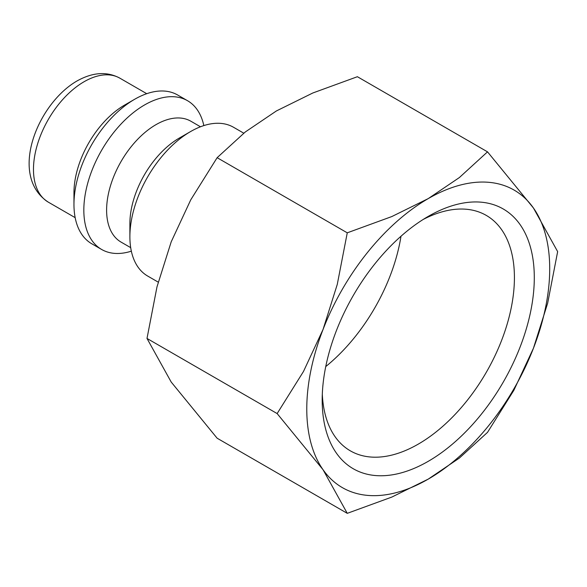<?xml version="1.0" encoding="UTF-8"?>
<svg xmlns="http://www.w3.org/2000/svg" width="587" height="587" viewBox="0 0 587 587"><rect width="100%" height="100%" fill="white"/><g stroke="black" fill="none" stroke-linecap="round" stroke-linejoin="round"><path stroke-width="0.88" d="M243.774 133.183L233.567 127.291A85.893 49.587 120 0 0 190.621 131.539L179.233 138.114A69.787 40.29 120 0 0 129.888 223.588L129.888 236.737A85.893 49.587 120 0 0 147.682 276.051L158.204 282.127M200.483 126.777L190.848 121.215A69.787 40.29 120 0 0 137.072 139.919A69.787 40.29 120 0 0 106.607 210.146A69.787 40.29 120 0 0 121.061 242.093L130.696 247.655M203.843 125.589A85.893 49.587 120 0 0 187.51 100.7A85.893 49.587 120 0 0 121.326 123.71A85.893 49.587 120 0 0 83.831 210.146A85.893 49.587 120 0 0 101.624 249.46A85.893 49.587 120 0 0 131.349 251.163M187.51 100.7L177.641 94.999A85.893 49.587 120 0 0 134.694 99.254L124.576 105.095A71.577 41.325 120 0 0 73.962 192.756L73.962 204.445A85.893 49.587 120 0 0 91.755 243.766L101.624 249.46M277.137 413.571L323.048 469.717L347.262 513.339L391.8 497.086L428.239 479.117A171.778 99.181 120 0 0 533.436 348.252A171.778 99.181 120 0 0 549.711 268.729A171.778 99.181 120 0 0 533.436 207.996A171.778 99.181 120 0 0 428.239 198.604L391.8 216.566L347.262 232.826L337.276 284.387L323.048 329.461A171.778 99.181 120 0 0 306.774 408.985A171.778 99.181 120 0 0 323.048 469.717A171.778 99.181 120 0 0 428.239 479.117L459.364 458.073L487.518 432.362L513.882 390.252L533.436 348.252L547.664 303.185L557.65 251.618L533.436 207.996L487.518 151.85L459.364 177.56L428.239 198.604A171.778 99.181 120 0 0 323.048 329.461L303.494 371.461L277.137 413.571L146.999 338.442L156.986 286.874L171.213 241.8L190.768 199.807L217.131 157.69L245.285 131.98L276.411 110.943L312.856 92.973L357.388 76.714L487.518 151.85M347.262 513.339L217.131 438.21L171.213 382.064L146.999 338.442M423.146 219.479A135.927 78.482 -60 0 1 486.271 215.4A135.927 78.482 -60 0 1 514.417 277.629A135.927 78.482 -60 0 1 455.086 414.422A135.927 78.482 -60 0 1 350.336 450.838A135.927 78.482 -60 0 1 322.307 394.141M322.19 400.092A149.986 86.597 -60 0 1 428.239 216.398A149.986 86.597 -60 0 1 534.295 277.629A149.986 86.597 -60 0 1 428.239 461.323A149.986 86.597 -60 0 1 322.19 400.092M401.002 236.231A135.927 78.482 -60 0 1 325.741 366.582M217.131 157.69L347.262 232.826M134.694 99.254A85.893 49.587 120 0 0 73.962 204.445M190.621 131.539A85.893 49.587 120 0 0 129.888 236.737M48.303 202.148C8.401 176.085 37.04 104.126 76.926 81.013C92.717 72.186 107.032 71.24 119.873 78.174A71.577 41.325 120 0 0 84.088 81.725A71.577 41.325 120 0 0 33.474 169.386A71.577 41.325 120 0 0 48.303 202.148L75.173 217.66M119.873 78.174L146.743 93.693"/></g></svg>
